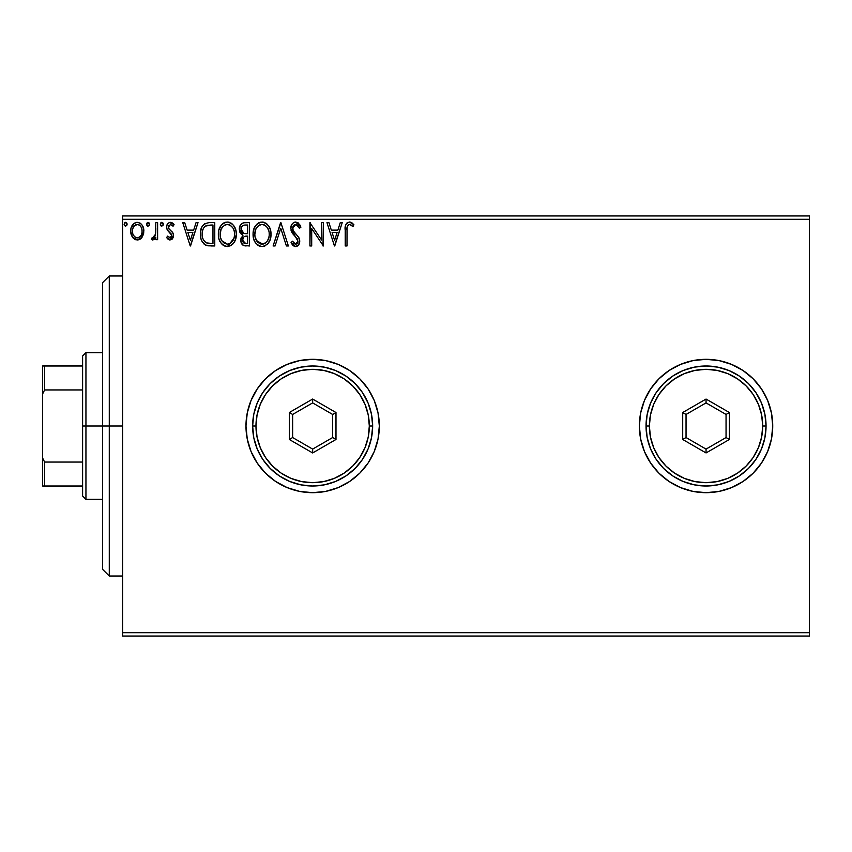 <?xml version="1.0" encoding="UTF-8"?>
<svg xmlns="http://www.w3.org/2000/svg" width="852" height="852" viewBox="0 0 852 852"><rect width="100%" height="100%" fill="white"/><g stroke="black" fill="none" stroke-linecap="round" stroke-linejoin="round"><path stroke-width="1.28" d="M771.443 412.996L772.732 426L771.443 412.996L767.652 400.483L761.486 388.959L753.2 378.852L743.093 370.556L731.57 364.4L719.056 360.598L706.052 359.32L693.038 360.598L680.535 364.4L669.001 370.556L658.905 378.852L650.608 388.959L644.442 400.483L640.651 412.996L639.373 426A66.68 66.68 0 0 0 668.958 481.412L680.535 487.6L693.038 491.402L706.052 492.68L719.056 491.402L731.57 487.6L743.093 481.444L753.2 473.148L761.486 463.041L767.652 451.517L771.443 439.004L772.732 426A66.68 66.68 0 0 1 706.052 492.68A66.68 66.68 0 0 1 639.373 426L640.651 439.004L644.442 451.517L650.608 463.041L658.905 473.148L669.001 481.444L658.905 473.148M669.044 481.465A66.68 66.68 0 0 0 761.464 463.083L760.25 464.841M761.518 463.009A66.68 66.68 0 0 0 767.641 451.549M245.972 426A66.68 66.68 0 0 0 312.652 492.68A66.68 66.68 0 0 0 379.321 426A66.68 66.68 0 0 1 312.652 492.68A66.68 66.68 0 0 1 245.972 426L247.25 439.004L251.042 451.517L257.208 463.041L265.494 473.148L275.601 481.444L287.135 487.6L299.638 491.402L312.652 492.68L325.656 491.402L338.159 487.6L349.693 481.444L359.8 473.148L368.085 463.041L374.252 451.517L378.043 439.004L379.321 426L378.043 412.996L374.252 400.483L368.085 388.959L359.8 378.852L349.693 370.556L338.159 364.4L325.656 360.598L312.652 359.32L299.638 360.598L287.135 364.4L275.601 370.556L265.494 378.852L257.208 388.959L251.042 400.483L247.25 412.996L245.972 426A66.68 66.68 0 0 1 312.652 359.32A66.68 66.68 0 0 1 379.321 426A66.68 66.68 0 0 0 374.262 400.525M122.613 636.039L809.4 636.039L122.613 636.039L122.613 219.294L809.4 219.294L809.4 632.706L122.613 632.706L122.613 636.039M142.114 237.165L143.445 234.268L143.764 229.593L142.252 225.322L140.165 223.139L137.268 222.329L134.382 223.149L131.07 228.102L130.718 231.914L131.655 235.78L133.359 238.304L135.83 239.795L138.716 239.795L141.187 238.294L143.86 231.116C143.903 226.27 141.709 223.341 137.268 222.329C132.837 223.352 130.644 226.27 130.697 231.116L132.433 237.175L137.268 239.987L142.114 237.165M155.82 222.628L157.62 222.628L155.82 222.628L155.415 234.801L154.478 236.984L153.296 237.857L152.189 237.591L151.336 239.401L153.765 239.71L155.82 237.175L155.82 239.689L157.62 239.689L157.62 222.628L157.62 239.689L157.62 222.628L155.82 222.628L155.543 234.215L151.336 239.401L152.7 239.987L155.82 237.175L155.82 239.689L157.62 239.689L155.82 239.689M170.059 239.987L172.668 238.496L173.446 234.832L172.477 232.202L168.813 228.794L168.526 226.217L170.581 224.427L173.052 226.217L174.074 224.64L172.53 223L170.379 222.329L168.334 223.064L167.099 224.736L166.598 227.26L167.184 229.891L171.657 235.195L170.336 237.836L167.652 236.1L166.598 237.559L168.068 239.178L170.059 239.987L173.478 235.514L172.903 232.884L168.813 228.794L168.387 227.175L170.581 224.427L173.052 226.217L174.074 224.64L170.379 222.329C167.844 222.873 166.577 224.513 166.598 227.26L167.184 229.891L171.252 234.044L171.678 235.599L169.953 237.889L167.652 236.1L166.598 237.559L170.059 239.987M208.825 222.638L204.437 223.863L201.881 227.026L200.508 231.957L200.912 238.507L202.222 241.808L205.321 244.939L208.41 245.823L214.768 245.972L214.768 222.628L209.347 222.628C203.117 223.48 200.135 227.271 200.401 234.002C200.135 238.794 201.892 242.5 205.683 245.131L214.768 245.972L214.768 222.628L214.768 245.972L211.232 245.972M244.204 222.66L249.476 222.628L243.608 222.755L241.478 223.82L240.051 225.748L239.518 231.105L240.722 233.608L242.98 235.216L240.914 238.784L241.105 242.415L243.416 245.472L249.476 245.972L249.476 222.628L249.476 245.972L249.476 222.628L244.812 222.628C241.159 223.192 239.327 225.397 239.305 229.252L242.98 235.216L240.796 240.189C240.828 243.864 242.618 245.791 246.175 245.972L244.066 245.717M275.068 245.972L273.109 245.972L280.585 222.628L273.109 245.972L275.068 245.972L280.745 228.261L286.41 245.972L288.37 245.972L280.894 222.628L288.37 245.972L280.894 222.628L273.109 245.972L275.068 245.972L280.745 228.261L286.41 245.972L288.37 245.972L286.41 245.972M321.577 222.628L321.577 239.998L309.915 222.628L309.915 245.972L311.704 245.972L311.704 228.56L323.377 245.972L323.377 222.628L321.577 222.628L323.377 222.628L321.577 222.628L321.577 239.998L309.915 222.628L309.915 245.972L311.704 245.972L311.704 228.56L323.377 245.972L323.377 222.628L322.993 245.972M347.009 230.445L347.211 226.845L348.308 224.853L350.119 224.523L352.984 226.525L353.889 224.726L351.982 222.873L349.48 222.031L347.073 222.873L345.678 225.035L345.22 245.972L347.009 245.972L347.009 230.445C346.466 227.58 347.296 225.578 349.501 224.427L352.984 226.525L353.889 224.726L349.48 222.031C345.923 223.245 344.496 225.972 345.22 230.21L345.22 245.972L347.009 245.972L347.105 227.718M340.267 222.628L342.227 222.628L334.74 245.972L342.227 222.628L340.267 222.628L337.871 230.115L331.322 230.115L328.915 222.628L326.966 222.628L334.442 245.972L342.227 222.628L340.267 222.628L337.871 230.115L331.322 230.115L328.915 222.628L326.966 222.628L334.442 245.972L326.966 222.628L328.915 222.628M295.687 222.031L293.578 222.628L292.012 224.172L290.766 228.347L291.916 232.5L297.667 239.614L297.817 242.256L296.602 243.917L294.504 243.874L292.46 241.18L291.065 242.618L292.79 245.248L295.569 246.569L298.743 244.748L299.68 240.2L298.445 236.994L293.152 230.668L292.758 226.973L293.876 225.184L295.825 224.427L298.147 225.844L299.478 228.315L300.937 227.133L298.37 223.043L295.687 222.031C292.438 222.745 290.798 224.843 290.766 228.347L297.944 241.222L295.591 244.173L292.46 241.18L291.065 242.618L295.569 246.569C298.381 245.962 299.766 244.151 299.734 241.116L298.818 237.57L293.152 230.668L292.555 228.379L295.825 224.427L299.478 228.315L300.937 227.133L295.687 222.031M271.011 234.194C271.096 227.559 268.092 223.501 262.011 222.031C255.93 223.554 252.948 227.644 253.065 234.311C252.948 241.041 255.973 245.131 262.15 246.569C268.188 244.982 271.149 240.85 271.011 234.194L270.51 230.051L268.849 226.227L265.973 223.203L262.533 222.052L259.935 222.329L256.473 224.619L254.226 228.155L253.097 233.256L253.555 238.507L255.227 242.373L258.135 245.408L261.095 246.494L264.216 246.239L267.677 243.928L269.977 240.083L271.011 234.194L270.893 236.302M236.313 234.194L235.802 230.051L233.533 225.365L231.265 223.203L227.303 222.031L223.341 223.235L221.094 225.429L218.847 230.146L218.357 234.311L218.847 238.507L220.519 242.373L223.426 245.408L227.441 246.569L230.849 245.642L233.64 243.108L235.567 239.231L236.313 234.204C236.387 227.559 233.395 223.501 227.303 222.031C221.222 223.554 218.24 227.644 218.357 234.311C218.24 241.041 221.264 245.131 227.441 246.569C233.491 244.982 236.441 240.85 236.313 234.194M196.056 222.628L198.015 222.628L190.529 245.972L198.015 222.628L196.056 222.628L193.66 230.115L187.11 230.115L184.703 222.628L182.754 222.628L190.23 245.972L198.015 222.628L196.056 222.628L193.66 230.115L187.11 230.115L184.703 222.628L182.754 222.628L190.23 245.972L182.754 222.628L184.703 222.628M163.307 224.278L161.805 222.329L160.314 224.278L161.166 226.036L162.934 225.567L163.307 224.278L161.805 222.329L160.314 224.278L161.805 226.217L163.307 224.278M149.537 224.278L149.175 222.99L147.715 222.383L146.629 224.949L147.705 226.174L149.175 225.567L149.537 224.278L148.046 222.329L146.555 224.278L148.046 226.217L149.537 224.278M127.097 224.278L126.735 222.99L125.265 222.383L124.19 224.949L125.265 226.174L126.735 225.567L127.097 224.278L125.606 222.329L124.115 224.278L125.606 226.217L127.097 224.278M809.4 215.961L122.613 215.961L122.613 632.706L809.4 632.706L809.4 636.039L809.4 219.294L122.613 219.294L122.613 215.961L809.4 215.961L809.4 219.294L809.4 215.961M639.373 426A66.68 66.68 0 0 1 706.052 359.32A66.68 66.68 0 0 1 772.732 426L772.157 434.701M753.2 378.852L754.063 379.726M374.23 400.451A66.68 66.68 0 0 0 368.117 388.991M368.064 388.917A66.68 66.68 0 0 0 275.643 370.535M257.208 388.959A66.68 66.68 0 0 0 251.042 400.483M284.131 365.721L275.622 370.545M265.494 473.148L275.601 481.444M279.786 484.021L286.4 487.291M359.8 473.148L360.534 472.402M772.732 426A66.68 66.68 0 0 0 761.518 388.991M761.464 388.917A66.68 66.68 0 0 0 669.044 370.535M668.958 370.588A66.68 66.68 0 0 0 644.442 400.483M688.789 361.589L683.08 363.399M683.08 488.601L693.038 491.402M753.2 473.148L754.063 472.274M347.009 245.972L345.22 245.972M345.23 229.081L345.262 227.995M345.273 227.846L345.358 226.717M345.39 226.462L345.486 225.865M345.742 224.864L346.104 224.055M346.551 223.405L347.073 222.873M350.151 222.095L350.8 222.265M353.889 224.726L352.984 226.525L351.887 225.588M351.663 225.418L351.003 224.96M350.992 224.949L349.054 224.481M350.683 224.768L349.501 224.427M347.211 226.845L347.754 225.471M347.179 227.005L347.094 227.74M334.602 240.339L332.088 232.5L337.104 232.5L334.602 240.339L332.088 232.5L337.104 232.5L334.602 240.339M311.704 245.972L309.915 245.972L310.32 222.628M297.689 222.564L298.381 223.043M299.467 224.268L300.117 225.343M300.16 225.418L300.532 226.185M300.937 227.133L299.478 228.315L299.201 227.676M299.19 227.665L298.892 227.047M296.517 224.534L295.112 224.513M294.441 224.79L293.067 226.227M292.566 228.027L292.598 228.975M292.896 230.125L293.567 231.371M294.047 232.053L295.282 233.523M295.303 233.544L296.123 234.396M296.741 235.035L297.359 235.695M298.637 237.282L299.031 237.985M299.222 238.4L299.51 239.263M299.723 241.595L299.723 240.658M299.68 242.064L299.51 242.99M299.499 243.022L297.38 246.058M297.369 246.058L295.175 246.537M294.792 246.484L294.068 246.217M292.598 245.035L292.098 244.364M291.065 242.618L292.46 241.18L292.737 241.68M293.663 243.118L296.113 244.119M296.592 243.928L297.369 243.203M297.305 238.88L296.709 238.017M293.897 235.099L293.216 234.321M293.163 234.257L291.916 232.489M291.437 231.52L291.065 230.477M291.459 225.109L292.705 223.32M293.599 222.606L294.579 222.18M270.734 237.335L270.276 239.22M269.967 240.083L269.498 241.18M268.337 243.118L267.656 243.949M264.983 245.94L263.385 246.452M260.041 246.281L258.891 245.834M258.124 245.397L257.144 244.652M255.227 242.373L253.928 239.731M253.502 238.283L253.182 236.43M253.182 232.223L253.342 231.105M253.853 229.124L254.226 228.155M255.227 226.249L255.781 225.45M256.484 224.598L257.453 223.671M260.946 222.106L258.806 222.787M263.087 222.106L264.088 222.329M266.197 223.352L267.549 224.545M268.252 225.386L268.827 226.185M269.094 226.632L269.818 228.038M270.031 228.56L270.51 230.04M253.065 234.311L253.097 235.365M261.649 224.438L262.075 224.427C266.921 225.642 269.307 228.9 269.221 234.204L269.136 232.564L269.221 234.204C269.328 239.561 266.942 242.884 262.075 244.173C257.176 242.937 254.769 239.646 254.855 234.311L254.886 235.163L254.855 234.311C254.748 228.932 257.144 225.631 262.075 224.427L264.61 225.024L262.075 224.427M265.579 225.642L267.624 227.995M267.507 227.814L268.955 231.424M268.305 239.178L268.827 237.559L267.539 240.679L265.238 243.139M254.95 236.004L254.886 235.163M256.569 240.754L262.917 244.109L260.414 243.917L257.847 242.319L255.259 237.655M259.615 224.981L260.403 224.672M255.792 229.326L257.922 226.153L256.186 228.464M255.259 230.945L254.855 234.311L255.781 229.337M263.247 244.045L264.205 243.715M266.74 241.776L267.89 240.072M269.125 235.897L268.827 237.559M243.342 245.429L242.447 244.78M242.117 244.417L241.521 243.47M241.095 242.351L240.871 241.361M241.297 237.442L240.914 238.784M242.564 235.024L241.393 234.279M240.711 233.597L239.508 231.105M239.38 228.059L239.625 226.877M239.625 226.856L240.04 225.759M240.147 225.556L242.447 223.16M239.838 232.127L240.189 232.841M241.83 231.85L242.713 232.809L241.265 230.594L241.404 227.516L241.095 229.252C241.265 226.387 242.777 224.981 245.621 225.024L247.676 225.024L247.676 233.704L243.917 233.427L246.771 233.704L243.917 233.427L241.095 229.252L241.191 230.306M245.482 243.565L242.596 240.147L242.756 241.478L242.596 240.147C242.682 237.431 244.077 236.079 246.76 236.1L245.099 236.249L247.676 236.1L247.676 243.576L243.374 242.671L244.29 243.321M244.322 236.536L245.099 236.249M243.022 238.038L242.596 240.147L243.661 237.058M243.289 233.171L242.713 232.809M243.182 225.397L244.268 225.109M241.404 227.516L241.755 226.76M243.374 242.671L242.756 241.478M246.76 236.1L247.676 236.1L247.676 243.576L245.813 243.576M236.281 235.28L227.441 246.569M225.354 246.281L224.172 245.834M223.416 245.397L222.436 244.652M221.808 244.034L220.53 242.394M219.518 240.488L218.847 238.507M218.794 238.272L218.474 236.43M218.474 232.202L218.634 231.105M219.156 229.124L219.507 228.176M220.508 226.259L221.073 225.45M221.765 224.619L222.755 223.671M223.352 223.224L224.097 222.787M225.226 222.34L226.238 222.106M228.379 222.106L229.369 222.329M231.488 223.352L232.841 224.545M233.544 225.386L234.13 226.206M234.396 226.632L235.109 228.038M235.322 228.56L235.802 230.051M232.969 243.928L233.64 243.108M235.269 240.083L235.567 239.231M220.551 230.945L220.157 234.311C220.04 228.932 222.447 225.631 227.367 224.427L226.515 224.491L227.367 224.427C232.213 225.642 234.598 228.9 234.513 234.204C234.619 239.561 232.245 242.884 227.367 244.173L224.193 243.161L221.861 240.754L227.367 244.173C222.468 242.937 220.072 239.646 220.157 234.311L221.073 229.337L223.213 226.153L221.477 228.464M227.782 224.438L230.519 225.397L232.915 227.995M220.157 234.311L220.178 235.163L220.157 234.311M220.242 236.004L220.178 235.163M224.907 224.981L225.695 224.672M234.513 234.204L234.428 232.564L234.513 234.204M234.247 231.424L234.417 232.532M229.912 225.024L229.018 224.672M227.367 244.173L228.208 244.109L227.367 244.173M228.538 244.045L229.497 243.715M229.806 243.565L228.208 244.109M233.597 239.178L234.119 237.559L232.83 240.679L230.53 243.139M232.841 240.669L233.182 240.072M234.417 235.908L234.119 237.559M208.41 245.823L207.579 245.706M207.004 245.578L206.333 245.387M204.821 244.641L203.894 243.917M201.519 240.36L200.923 238.549M200.902 238.453L200.657 237.282M200.529 236.334L200.465 235.653M200.401 234.002L200.508 231.978M201.455 227.963L201.115 228.932M204.31 244.268L204.97 244.737M206.035 242.628L206.631 242.916C203.447 240.903 201.967 237.942 202.201 234.012C201.977 230.359 203.319 227.559 206.237 225.62L212.968 225.024L212.968 243.576L206.631 242.916L204.501 241.393L205.236 242.096M202.797 229.848L202.51 230.881M203.862 227.644L204.959 226.43M206.525 225.514L211.04 225.024L205.332 226.131L207.409 225.279M206.631 242.916L207.238 243.129L206.631 242.916M207.888 243.278L207.249 243.129M210.487 243.555L209.177 243.459M202.201 234.012L202.446 231.211L202.201 234.012M202.403 236.632L202.254 235.322M203.095 239.093L202.691 237.921M203.724 240.339L203.127 239.167M203.287 228.645L202.446 231.211M190.39 240.339L187.877 232.5L192.893 232.5L190.39 240.339L187.877 232.5L192.893 232.5L190.39 240.339M169.782 239.966L169.005 239.763M168.494 239.476L167.748 238.901M166.598 237.559L167.652 236.1M169.569 237.846L170.336 237.836M171.252 237.09L171.678 235.599L170.688 233.331M171.678 235.599L171.252 234.044M167.184 229.891L166.609 226.824M166.672 226.185L166.811 225.546M172.583 225.578L173.052 226.217L174.074 224.64L169.527 222.436M168.952 225.354L168.526 226.217M168.515 226.249L169.037 229.103M168.621 228.421L170.73 230.551M173.297 237.069L172.253 239.007M172.242 239.018L171.55 239.582M173.339 234.162L173.169 233.512M161.805 226.217L160.314 224.278M160.698 222.979L161.475 222.383M162.86 222.894L163.222 223.607M154.84 238.805L155.298 238.145M154.223 239.412L152.7 239.987L151.336 239.401L152.189 237.591L153.573 237.761M152.189 237.591L152.998 237.889L152.189 237.591M155.256 235.365L155.415 234.811M155.415 234.79L155.65 233.501M155.714 232.756L155.799 230.519M155.82 229.838L155.82 228.368M148.046 226.217L146.555 224.278M146.757 223.288L147.715 222.383M149.175 222.99L149.451 223.607M140.388 238.986L139.43 239.54M135.809 239.795L134.627 239.305M131.634 235.759L131.133 234.417M131.091 234.247L130.857 233.214M130.697 231.116L130.718 230.349M131.336 227.26L132.284 225.343M133.189 224.14L133.966 223.437M135.766 222.532L136.48 222.383M138.056 222.383L138.78 222.532M140.729 223.554L142.22 225.269M142.263 225.333L142.934 226.568M143.243 227.356L143.477 228.091M143.647 228.847L143.764 229.582M143.764 232.724L143.445 234.279M143.477 228.102L142.252 225.322M133.913 226.27L137.279 224.427L135.425 224.907M132.752 233.373L132.486 231.094C132.411 227.484 133.998 225.269 137.279 224.427C140.548 225.258 142.146 227.484 142.06 231.094L141.794 228.847L142.06 231.094C142.135 234.715 140.548 236.984 137.279 237.889C134.009 236.984 132.411 234.715 132.486 231.094L132.55 232.255M136.15 237.708L137.279 237.889L135.149 237.197L133.551 235.354M138.397 224.598L140.442 226.036M139.419 225.088L138.844 224.768M137.279 237.889L137.864 237.846L137.279 237.889M138.695 237.601L137.843 237.846M140.133 236.547L139.419 237.186M140.931 235.471L140.559 236.025M125.606 226.217L124.115 224.278M124.488 222.979L125.276 222.383M126.735 222.99L127.012 223.607M264.61 225.024L265.228 225.397M264.514 243.565L262.917 244.109M246.047 233.693L245.333 233.661M244.971 233.629L244.258 233.523M242.319 226.004L243.022 225.471M245.621 225.024L247.676 225.024L247.676 233.704L246.771 233.704M221.839 227.835L222.393 227.037M233.586 229.294L234.119 230.881M221.861 240.754L220.551 237.655M211.04 225.024L212.968 225.024L212.968 243.576L211.797 243.576M205.481 242.277L204.086 240.882M132.752 228.847L133.604 226.749M140.942 226.749L141.794 228.847M142.06 231.094L142.05 231.669M141.805 233.373L141.528 234.247M109.28 426L102.613 426L102.613 569.36L102.613 282.64L102.613 426L109.28 426L109.28 576.027L109.28 426L122.613 426L109.28 426L109.28 275.973L109.28 426M82.612 365.987L82.612 426L85.945 426L85.945 352.653L85.945 426L102.613 426L85.945 426L85.945 499.347L85.945 426L82.612 426L82.612 355.987L82.612 365.987L42.6 365.987L42.6 393.997L44.602 389.939L82.612 389.939L44.602 389.939L44.602 365.987L44.602 389.939L42.6 393.997L42.6 365.987L82.612 365.987M82.612 462.061L82.612 426L82.612 496.013L82.612 462.061L44.602 462.061L42.6 458.003L42.6 393.997L42.6 486.013L82.612 486.013L44.602 486.013L44.602 462.061L44.602 486.013L42.6 486.013L42.6 458.003L44.602 462.061L82.612 462.061M646.04 426L649.373 426A56.679 56.679 0 0 1 706.052 369.321A56.679 56.679 0 0 1 762.721 426L766.054 426A60.013 60.013 0 0 0 706.052 365.987A60.013 60.013 0 0 0 646.04 426A60.013 60.013 0 0 1 706.052 365.987A60.013 60.013 0 0 1 766.054 426A60.013 60.013 0 0 1 706.052 486.013A60.013 60.013 0 0 1 646.04 426L647.19 437.704L650.608 448.961L656.157 459.345L663.612 468.43L672.707 475.895L683.08 481.444L694.337 484.863L706.052 486.013L717.757 484.863L729.014 481.444L739.387 475.895L748.482 468.43L755.948 459.345L761.496 448.961L764.904 437.704L766.054 426L764.904 414.296L761.496 403.039L755.948 392.655L748.482 383.57L739.387 376.105L729.014 370.556L717.757 367.137L706.052 365.987L694.337 367.137L683.08 370.556L672.707 376.105L663.612 383.57L656.157 392.655L650.608 403.039L647.19 414.296L646.04 426A60.013 60.013 0 0 0 706.052 486.013A60.013 60.013 0 0 0 766.054 426L762.721 426L761.635 414.945L758.408 404.306L753.179 394.508L746.128 385.924L737.534 378.874L727.736 373.634L717.107 370.418L706.052 369.321L694.987 370.418L684.358 373.634L674.56 378.874L665.976 385.924L658.926 394.508L653.686 404.306L650.459 414.945L649.373 426L650.459 437.055L653.686 447.694L658.926 457.492L665.976 466.076L674.56 473.126L684.358 478.366L694.987 481.582L706.052 482.679L717.107 481.582L727.736 478.366L737.534 473.126L746.128 466.076L753.179 457.492L758.408 447.694L761.635 437.055L762.721 426A56.679 56.679 0 0 1 706.052 482.679A56.679 56.679 0 0 1 649.373 426L646.04 426M682.708 439.472L682.708 412.528L706.052 399.055L729.387 412.528L729.387 439.472L706.052 452.945L682.708 439.472L706.052 452.945L729.387 439.472L726.053 437.545L706.052 449.1L686.041 437.545L686.041 414.455L706.052 402.9L726.053 414.455L726.053 437.545L706.052 449.1L706.052 452.945L706.052 449.1L686.041 437.545L682.708 439.472L686.041 437.545L686.041 414.455L682.708 412.528L682.708 439.472M726.053 437.545L729.387 439.472L729.387 412.528L726.053 414.455L726.053 437.545M726.053 414.455L729.387 412.528L706.052 399.055L706.052 402.9L726.053 414.455M706.052 402.9L706.052 399.055L682.708 412.528L686.041 414.455L706.052 402.9M252.639 426L255.973 426A56.679 56.679 0 0 1 312.652 369.321A56.679 56.679 0 0 1 369.321 426L372.654 426A60.013 60.013 0 0 0 312.652 365.987A60.013 60.013 0 0 0 252.639 426A60.013 60.013 0 0 1 312.652 365.987A60.013 60.013 0 0 1 372.654 426A60.013 60.013 0 0 1 312.652 486.013A60.013 60.013 0 0 1 252.639 426L253.79 437.704L257.208 448.961L262.746 459.345L270.212 468.43L279.307 475.895L289.68 481.444L300.937 484.863L312.652 486.013L324.356 484.863L335.613 481.444L345.987 475.895L355.082 468.43L362.547 459.345L368.085 448.961L371.504 437.704L372.654 426L371.504 414.296L368.085 403.039L362.547 392.655L355.082 383.57L345.987 376.105L335.613 370.556L324.356 367.137L312.652 365.987L300.937 367.137L289.68 370.556L279.307 376.105L270.212 383.57L262.746 392.655L257.208 403.039L253.79 414.296L252.639 426A60.013 60.013 0 0 0 312.652 486.013A60.013 60.013 0 0 0 372.654 426L369.321 426L368.234 414.945L365.007 404.306L359.768 394.508L352.728 385.924L344.133 378.874L334.335 373.634L323.707 370.418L312.652 369.321L301.587 370.418L290.958 373.634L281.16 378.874L272.565 385.924L265.526 394.508L260.286 404.306L257.059 414.945L255.973 426L257.059 437.055L260.286 447.694L265.526 457.492L272.565 466.076L281.16 473.126L290.958 478.366L301.587 481.582L312.652 482.679L323.707 481.582L334.335 478.366L344.133 473.126L352.728 466.076L359.768 457.492L365.007 447.694L368.234 437.055L369.321 426A56.679 56.679 0 0 1 312.652 482.679A56.679 56.679 0 0 1 255.973 426L252.639 426M289.307 439.472L289.307 412.528L312.652 399.055L335.986 412.528L335.986 439.472L312.652 452.945L289.307 439.472L312.652 452.945L335.986 439.472L332.653 437.545L312.652 449.1L292.641 437.545L292.641 414.455L312.652 402.9L332.653 414.455L332.653 437.545L312.652 449.1L312.652 452.945L312.652 449.1L292.641 437.545L289.307 439.472L292.641 437.545L292.641 414.455L289.307 412.528L289.307 439.472M332.653 437.545L335.986 439.472L335.986 412.528L332.653 414.455L332.653 437.545M332.653 414.455L335.986 412.528L312.652 399.055L312.652 402.9L332.653 414.455M312.652 402.9L312.652 399.055L289.307 412.528L292.641 414.455L312.652 402.9M122.613 576.027L109.28 576.027L102.613 569.36M122.613 275.973L109.28 275.973L102.613 282.64M82.612 355.987L85.945 352.653L102.613 352.653M102.613 499.347L85.945 499.347L82.612 496.013"/></g></svg>
